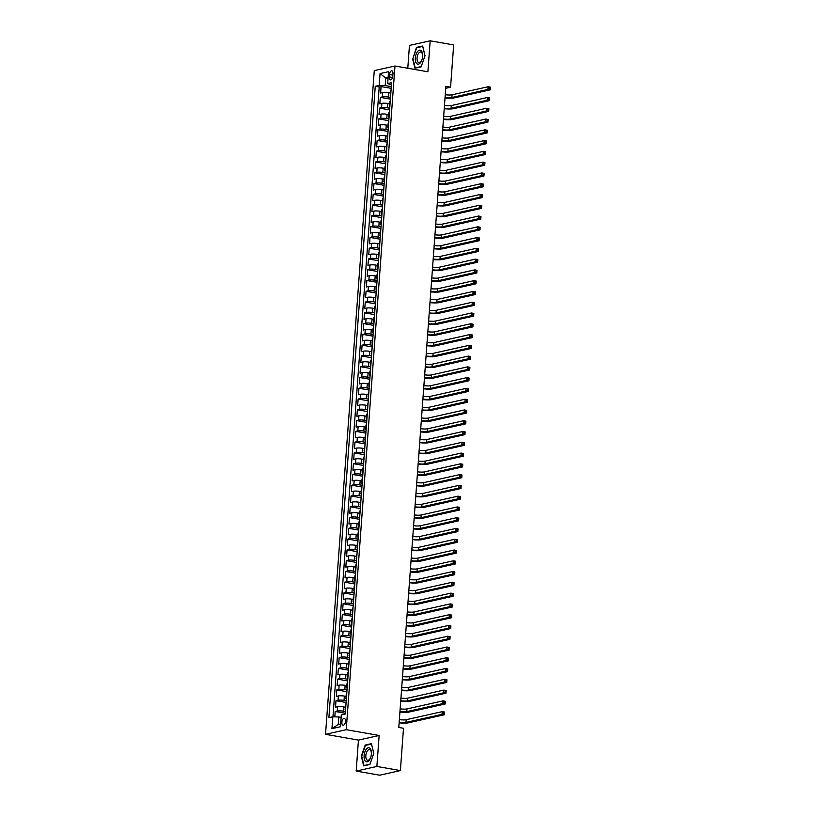 <?xml version="1.0" encoding="UTF-8"?>
<svg xmlns="http://www.w3.org/2000/svg" width="816" height="816" viewBox="0 0 816 816"><rect width="100%" height="100%" fill="white"/><g stroke="black" fill="none" stroke-linecap="round" stroke-linejoin="round"><path stroke-width="1.22" d="M345.464 721.385A3.509 1.734 -80 0 0 344.281 718.325A3.509 1.734 -80 0 0 341.884 722.191A3.509 1.734 -80 0 0 343.067 725.251A3.509 1.734 -80 0 0 345.464 721.385M356.174 771.069L376.87 766.448L379.144 735.471L358.448 740.102L356.174 771.069L379.685 775.2L400.381 770.569L403.492 728.28L398.789 727.454L445.862 86.394L450.565 87.21L453.676 44.931L430.165 40.8L409.459 45.431L407.786 68.248M358.448 740.102L325.533 734.318L374.269 70.625L394.975 66.004L346.229 729.698L325.533 734.318M390.395 93.044L388.661 92.738A4.386 0.765 -175.8 0 0 382.653 92.585L380.613 93.044L381.092 86.578L391.18 88.342M390.517 97.43L388.345 97.053A4.386 0.765 -175.8 0 0 382.337 96.89L380.297 97.349L390.395 99.124M380.297 97.349L379.828 103.816L381.868 103.357A4.386 0.765 -175.8 0 1 387.865 103.52L389.609 103.826M388.814 114.597L387.08 114.291A4.386 0.765 -175.8 0 0 381.072 114.128L379.032 114.587L379.511 108.12L389.599 109.895M388.028 125.368L386.284 125.062A4.386 0.765 -175.8 0 0 380.287 124.909L378.247 125.358L378.716 118.901L388.814 120.666M387.233 136.15L385.489 135.844A4.386 0.765 -175.8 0 0 379.491 135.68L377.451 136.139L377.93 129.673L388.018 131.447M386.437 146.921L384.703 146.615A4.386 0.765 -175.8 0 0 378.706 146.452L376.655 146.911L377.135 140.444L387.233 142.219M385.652 157.692L383.908 157.386A4.386 0.765 -175.8 0 0 377.91 157.233L375.87 157.682L376.339 151.225L386.437 152.99M384.856 168.463L383.122 168.167A4.386 0.765 -175.8 0 0 377.114 168.004L375.074 168.463L375.554 161.996L385.642 163.761M384.071 179.245L382.327 178.939A4.386 0.765 -175.8 0 0 376.329 178.775L374.289 179.234L374.758 172.768L384.856 174.542M383.275 190.016L381.541 189.71A4.386 0.765 -175.8 0 0 375.533 189.547L373.493 190.006L373.973 183.539L384.061 185.314M382.49 200.787L380.746 200.481A4.386 0.765 -175.8 0 0 374.748 200.328L372.708 200.787L373.177 194.32L383.275 196.085M381.694 211.568L379.95 211.262A4.386 0.765 -175.8 0 0 373.952 211.099L371.912 211.558L372.392 205.091L382.48 206.866M380.899 222.34L379.165 222.034A4.386 0.765 -175.8 0 0 373.167 221.87L371.117 222.329L371.596 215.863L381.694 217.637M380.113 233.111L378.369 232.805A4.386 0.765 -175.8 0 0 372.371 232.652L370.331 233.101L370.801 226.644L380.899 228.409M379.318 243.892L377.584 243.586A4.386 0.765 -175.8 0 0 371.576 243.423L369.536 243.882L370.015 237.415L380.103 239.19M378.532 254.663L376.788 254.357A4.386 0.765 -175.8 0 0 370.79 254.194L368.75 254.653L369.22 248.186L379.318 249.961M377.737 265.435L376.003 265.129A4.386 0.765 -175.8 0 0 369.995 264.976L367.955 265.424L368.434 258.968L378.522 260.732M376.951 276.206L375.207 275.91A4.386 0.765 -175.8 0 0 369.209 275.747L367.169 276.206L367.639 269.739L377.737 271.504M376.156 286.987L374.411 286.681A4.386 0.765 -175.8 0 0 368.414 286.518L366.374 286.977L366.853 280.51L376.941 282.285M375.36 297.758L373.626 297.452A4.386 0.765 -175.8 0 0 367.628 297.289L365.578 297.748L366.058 291.281L376.156 293.056M374.575 308.53L372.83 308.224A4.386 0.765 -175.8 0 0 366.833 308.071L364.793 308.53L365.262 302.063L375.36 303.827M373.779 319.311L372.045 319.005A4.386 0.765 -175.8 0 0 366.047 318.842L363.997 319.301L364.477 312.834L374.564 314.609M372.994 330.082L371.249 329.776A4.386 0.765 -175.8 0 0 365.252 329.613L363.212 330.072L363.681 323.605L373.779 325.38M372.198 340.853L370.464 340.547A4.386 0.765 -175.8 0 0 364.456 340.394L362.416 340.843L362.896 334.387L372.983 336.151M371.413 351.635L369.668 351.329A4.386 0.765 -175.8 0 0 363.671 351.166L361.631 351.625L362.1 345.158L372.198 346.933M370.617 362.406L368.873 362.1A4.386 0.765 -175.8 0 0 362.875 361.937L360.835 362.396L361.315 355.929L371.402 357.704M369.821 373.177L368.087 372.871A4.386 0.765 -175.8 0 0 362.09 372.718L360.04 373.167L360.519 366.71L370.617 368.475M369.036 383.948L367.292 383.653A4.386 0.765 -175.8 0 0 361.294 383.489L359.254 383.948L359.723 377.482L369.821 379.246M368.24 394.73L366.506 394.424A4.386 0.765 -175.8 0 0 360.509 394.261L358.459 394.72L358.938 388.253L369.026 390.028M367.455 405.501L365.711 405.195A4.386 0.765 -175.8 0 0 359.713 405.032L357.673 405.491L358.142 399.024L368.24 400.799M366.659 416.272L364.925 415.966A4.386 0.765 -175.8 0 0 358.918 415.813L356.878 416.272L357.357 409.805L367.445 411.57M365.874 427.054L364.13 426.748A4.386 0.765 -175.8 0 0 358.132 426.584L356.092 427.043L356.561 420.577L366.659 422.351M365.078 437.825L363.334 437.519A4.386 0.765 -175.8 0 0 357.337 437.356L355.297 437.815L355.776 431.348L365.864 433.123M364.283 448.596L362.549 448.29A4.386 0.765 -175.8 0 0 356.551 448.137L354.501 448.586L354.98 442.129L365.078 443.894M363.497 459.377L361.753 459.071A4.386 0.765 -175.8 0 0 355.756 458.908L353.716 459.367L354.185 452.9L364.283 454.675M362.702 470.149L360.968 469.843A4.386 0.765 -175.8 0 0 354.97 469.679L352.92 470.138L353.399 463.672L363.487 465.446M361.916 480.92L360.172 480.614A4.386 0.765 -175.8 0 0 354.175 480.461L352.135 480.91L352.604 474.453L362.702 476.218M361.121 491.691L359.387 491.395A4.386 0.765 -175.8 0 0 353.379 491.232L351.339 491.691L351.818 485.224L361.906 486.989M360.335 502.472L358.591 502.166A4.386 0.765 -175.8 0 0 352.594 502.003L350.554 502.462L351.023 495.995L361.121 497.77M359.54 513.244L357.796 512.938A4.386 0.765 -175.8 0 0 351.798 512.774L349.758 513.233L350.237 506.767L360.325 508.541M358.744 524.015L357.01 523.709A4.386 0.765 -175.8 0 0 351.013 523.556L348.962 524.015L349.442 517.548L359.54 519.313M357.959 534.796L356.215 534.49A4.386 0.765 -175.8 0 0 350.217 534.327L348.177 534.786L348.646 528.319L358.744 530.094M357.163 545.567L355.429 545.261A4.386 0.765 -175.8 0 0 349.432 545.098L347.381 545.557L347.861 539.09L357.949 540.865M356.378 556.339L354.634 556.033A4.386 0.765 -175.8 0 0 348.636 555.88L346.596 556.328L347.065 549.872L357.163 551.636M355.582 567.12L353.848 566.814A4.386 0.765 -175.8 0 0 347.84 566.651L345.8 567.11L346.28 560.643L356.368 562.418M354.797 577.891L353.053 577.585A4.386 0.765 -175.8 0 0 347.055 577.422L345.015 577.881L345.484 571.414L355.582 573.189M354.001 588.662L352.257 588.356A4.386 0.765 -175.8 0 0 346.259 588.203L344.219 588.652L344.699 582.196L354.787 583.96M353.206 599.434L351.472 599.138A4.386 0.765 -175.8 0 0 345.474 598.975L343.424 599.434L343.903 592.967L354.001 594.742M352.42 610.215L350.676 609.909A4.386 0.765 -175.8 0 0 344.678 609.746L342.638 610.205L343.108 603.738L353.206 605.513M351.625 620.986L349.891 620.68A4.386 0.765 -175.8 0 0 343.893 620.517L341.843 620.976L342.322 614.509L352.41 616.284M350.839 631.757L349.095 631.451A4.386 0.765 -175.8 0 0 343.097 631.298L341.057 631.757L341.527 625.291L351.625 627.055M350.044 642.539L348.31 642.233A4.386 0.765 -175.8 0 0 342.302 642.07L340.262 642.529L340.741 636.062L350.829 637.837M349.258 653.31L347.514 653.004A4.386 0.765 -175.8 0 0 341.516 652.841L339.476 653.3L339.946 646.833L350.044 648.608M348.463 664.081L346.718 663.775A4.386 0.765 -175.8 0 0 340.721 663.622L338.681 664.071L339.16 657.614L349.248 659.379M347.677 674.863L345.933 674.557A4.386 0.765 -175.8 0 0 339.935 674.393L337.895 674.852L338.365 668.386L348.463 670.16M346.882 685.634L345.137 685.328A4.386 0.765 -175.8 0 0 339.14 685.165L337.1 685.624L337.569 679.157L347.667 680.932M346.086 696.405L344.352 696.099A4.386 0.765 -175.8 0 0 338.354 695.946L336.304 696.395L336.784 689.938L346.871 691.703M345.301 707.186L343.556 706.88A4.386 0.765 -175.8 0 0 337.559 706.717L335.519 707.176L335.988 700.709L346.086 702.484M389.497 74.531L389.324 76.908A3.397 1.673 -80 0 0 390.476 79.866A3.397 1.673 -80 0 0 392.792 76.133L392.975 73.756A3.397 1.673 -80 0 0 391.823 70.798A3.397 1.673 -80 0 0 389.497 74.531L392.873 75.123M388.059 78.448L385.733 78.04L385.183 85.588L379.185 85.425L375.268 86.302L328.899 717.672L332.816 716.795L331.949 728.647L340.456 726.75L341.323 714.898L345.239 714.02L391.598 82.651L387.682 83.528L391.425 85.078M379.185 85.425L380.052 73.573L388.559 71.675L387.682 83.528M345.413 711.572L343.24 711.185L343.556 706.88M346.208 700.791L344.036 700.414L344.352 696.099M347.004 690.02L344.821 689.632L345.137 685.328M347.789 679.249L345.617 678.861L345.933 674.557M348.585 668.467L346.402 668.09L346.718 663.775M349.37 657.696L347.198 657.319L347.514 653.004M350.166 646.925L347.993 646.537L348.31 642.233M350.951 636.143L348.779 635.766L349.095 631.451M351.747 625.372L349.574 624.995L349.891 620.68M352.543 614.601L350.36 614.213L350.676 609.909M353.328 603.83L351.155 603.442L351.472 599.138M354.124 593.048L351.941 592.671L352.257 588.356M354.909 582.277L352.736 581.89L353.053 577.585M355.705 571.506L353.532 571.118L353.848 566.814M356.49 560.725L354.317 560.347L354.634 556.033M357.286 549.953L355.113 549.576L355.429 545.261M358.081 539.182L355.898 538.795L356.215 534.49M358.867 528.401L356.694 528.023L357.01 523.709M359.662 517.63L357.479 517.252L357.796 512.938M360.448 506.858L358.275 506.471L358.591 502.166M361.243 496.087L359.071 495.7L359.387 491.395M362.029 485.306L359.856 484.928L360.172 480.614M362.824 474.535L360.652 474.147L360.968 469.843M363.62 463.763L361.437 463.376L361.753 459.071M364.405 452.982L362.233 452.605L362.549 448.29M365.201 442.211L363.018 441.833L363.334 437.519M365.986 431.44L363.814 431.052L364.13 426.748M366.782 420.658L364.609 420.281L364.925 415.966M367.567 409.887L365.395 409.51L365.711 405.195M368.363 399.116L366.19 398.728L366.506 394.424M369.158 388.334L366.976 387.957L367.292 383.653M369.944 377.563L367.771 377.186L368.087 372.871M370.739 366.792L368.557 366.404L368.873 362.1M371.525 356.021L369.352 355.633L369.668 351.329M372.32 345.239L370.148 344.862L370.464 340.547M373.106 334.468L370.933 334.091L371.249 329.776M373.901 323.697L371.729 323.309L372.045 319.005M374.697 312.916L372.514 312.538L372.83 308.224M375.482 302.144L373.31 301.767L373.626 297.452M376.278 291.373L374.095 290.986L374.411 286.681M377.063 280.592L374.891 280.214L375.207 275.91M377.859 269.821L375.686 269.443L376.003 265.129M378.644 259.049L376.472 258.662L376.788 254.357M379.44 248.278L377.267 247.891L377.584 243.586M380.236 237.497L378.053 237.119L378.369 232.805M381.021 226.726L378.848 226.348L379.165 222.034M381.817 215.954L379.634 215.567L379.95 211.262M382.602 205.173L380.429 204.796L380.746 200.481M383.398 194.402L381.225 194.024L381.541 189.71M384.183 183.631L382.01 183.243L382.327 178.939M384.979 172.849L382.806 172.472L383.122 168.167M385.774 162.078L383.591 161.701L383.908 157.386M386.56 151.307L384.387 150.919L384.703 146.615M387.355 140.536L385.172 140.148L385.489 135.844M388.141 129.754L385.968 129.377L386.284 125.062M388.936 118.983L386.764 118.606L387.08 114.291M389.722 108.212L387.549 107.824L387.865 103.52M381.092 86.578L379.216 86.996L332.969 716.805M343.24 711.185A4.386 0.765 4.2 0 0 337.243 711.022L335.203 711.481L334.805 716.846M335.988 700.709L338.038 700.25A4.386 0.765 4.2 0 1 344.036 700.414M336.784 689.938L338.824 689.479A4.386 0.765 4.2 0 1 344.821 689.632M337.569 679.157L339.619 678.708A4.386 0.765 4.2 0 1 345.617 678.861M338.365 668.386L340.405 667.927A4.386 0.765 4.2 0 1 346.402 668.09M339.16 657.614L341.2 657.155A4.386 0.765 4.2 0 1 347.198 657.319M339.946 646.833L341.986 646.384A4.386 0.765 4.2 0 1 347.993 646.537M340.741 636.062L342.781 635.603A4.386 0.765 4.2 0 1 348.779 635.766M341.527 625.291L343.577 624.832A4.386 0.765 4.2 0 1 349.574 624.995M342.322 614.509L344.362 614.06A4.386 0.765 4.2 0 1 350.36 614.213M343.108 603.738L345.158 603.279A4.386 0.765 4.2 0 1 351.155 603.442M343.903 592.967L345.943 592.508A4.386 0.765 4.2 0 1 351.941 592.671M344.699 582.196L346.739 581.737A4.386 0.765 4.2 0 1 352.736 581.89M345.484 571.414L347.524 570.965A4.386 0.765 4.2 0 1 353.532 571.118M346.28 560.643L348.32 560.184A4.386 0.765 4.2 0 1 354.317 560.347M347.065 549.872L349.115 549.413A4.386 0.765 4.2 0 1 355.113 549.576M347.861 539.09L349.901 538.642A4.386 0.765 4.2 0 1 355.898 538.795M348.646 528.319L350.696 527.86A4.386 0.765 4.2 0 1 356.694 528.023M349.442 517.548L351.482 517.089A4.386 0.765 4.2 0 1 357.479 517.252M350.237 506.767L352.277 506.318A4.386 0.765 4.2 0 1 358.275 506.471M351.023 495.995L353.063 495.536A4.386 0.765 4.2 0 1 359.071 495.7M351.818 485.224L353.858 484.765A4.386 0.765 4.2 0 1 359.856 484.928M352.604 474.453L354.644 473.994A4.386 0.765 4.2 0 1 360.652 474.147M353.399 463.672L355.439 463.213A4.386 0.765 4.2 0 1 361.437 463.376M354.185 452.9L356.235 452.441A4.386 0.765 4.2 0 1 362.233 452.605M354.98 442.129L357.02 441.67A4.386 0.765 4.2 0 1 363.018 441.833M355.776 431.348L357.816 430.899A4.386 0.765 4.2 0 1 363.814 431.052M356.561 420.577L358.601 420.118A4.386 0.765 4.2 0 1 364.609 420.281M357.357 409.805L359.397 409.346A4.386 0.765 4.2 0 1 365.395 409.51M358.142 399.024L360.182 398.575A4.386 0.765 4.2 0 1 366.19 398.728M358.938 388.253L360.978 387.794A4.386 0.765 4.2 0 1 366.976 387.957M359.723 377.482L361.774 377.023A4.386 0.765 4.2 0 1 367.771 377.186M360.519 366.71L362.559 366.251A4.386 0.765 4.2 0 1 368.557 366.404M361.315 355.929L363.355 355.47A4.386 0.765 4.2 0 1 369.352 355.633M362.1 345.158L364.14 344.699A4.386 0.765 4.2 0 1 370.148 344.862M362.896 334.387L364.936 333.928A4.386 0.765 4.2 0 1 370.933 334.091M363.681 323.605L365.721 323.156A4.386 0.765 4.2 0 1 371.729 323.309M364.477 312.834L366.517 312.375A4.386 0.765 4.2 0 1 372.514 312.538M365.262 302.063L367.312 301.604A4.386 0.765 4.2 0 1 373.31 301.767M366.058 291.281L368.098 290.833A4.386 0.765 4.2 0 1 374.095 290.986M366.853 280.51L368.893 280.051A4.386 0.765 4.2 0 1 374.891 280.214M367.639 269.739L369.679 269.28A4.386 0.765 4.2 0 1 375.686 269.443M368.434 258.968L370.474 258.509A4.386 0.765 4.2 0 1 376.472 258.662M369.22 248.186L371.26 247.727A4.386 0.765 4.2 0 1 377.267 247.891M370.015 237.415L372.055 236.956A4.386 0.765 4.2 0 1 378.053 237.119M370.801 226.644L372.851 226.185A4.386 0.765 4.2 0 1 378.848 226.348M371.596 215.863L373.636 215.414A4.386 0.765 4.2 0 1 379.634 215.567M372.392 205.091L374.432 204.632A4.386 0.765 4.2 0 1 380.429 204.796M373.177 194.32L375.217 193.861A4.386 0.765 4.2 0 1 381.225 194.024M373.973 183.539L376.013 183.09A4.386 0.765 4.2 0 1 382.01 183.243M374.758 172.768L376.798 172.309A4.386 0.765 4.2 0 1 382.806 172.472M375.554 161.996L377.594 161.537A4.386 0.765 4.2 0 1 383.591 161.701M376.339 151.225L378.389 150.766A4.386 0.765 4.2 0 1 384.387 150.919M377.135 140.444L379.175 139.985A4.386 0.765 4.2 0 1 385.172 140.148M377.93 129.673L379.97 129.214A4.386 0.765 4.2 0 1 385.968 129.377M378.716 118.901L380.756 118.442A4.386 0.765 4.2 0 1 386.764 118.606M379.511 108.12L381.551 107.671A4.386 0.765 4.2 0 1 387.549 107.824M390.691 95.033A4.386 0.765 -175.8 0 0 390.232 95.329A4.386 0.765 -175.8 0 0 390.64 95.696M391.007 90.719A4.386 0.765 -175.8 0 0 390.548 91.025L390.232 95.329M391.313 86.659L385.183 85.588M376.87 766.448L400.381 770.569M379.144 735.471L346.229 729.698M394.975 66.004L427.89 71.777L430.165 40.8M445.73 88.301L450.565 87.21M388.13 77.51L385.733 78.04L380.052 73.573M341.139 717.366L338.813 716.958L338.263 724.496L340.66 723.965M379.216 86.996L375.268 86.302M335.203 711.481L345.29 713.255M390.221 101.49A4.386 0.765 -175.8 0 0 389.752 101.796L389.436 106.1A4.386 0.765 4.2 0 1 389.905 105.805M389.426 112.271A4.386 0.765 -175.8 0 0 388.967 112.567L388.651 116.882A4.386 0.765 4.2 0 1 389.11 116.576M388.64 123.043A4.386 0.765 -175.8 0 0 388.171 123.349L387.855 127.653A4.386 0.765 4.2 0 1 388.324 127.357M387.845 133.814A4.386 0.765 -175.8 0 0 387.386 134.12L387.07 138.424A4.386 0.765 4.2 0 1 387.529 138.128M387.049 144.595A4.386 0.765 -175.8 0 0 386.59 144.891L386.274 149.206A4.386 0.765 4.2 0 1 386.733 148.9M386.264 155.366A4.386 0.765 -175.8 0 0 385.795 155.662L385.478 159.977A4.386 0.765 4.2 0 1 385.948 159.671M385.468 166.138A4.386 0.765 -175.8 0 0 385.009 166.444L384.693 170.748A4.386 0.765 4.2 0 1 385.152 170.452M384.683 176.919A4.386 0.765 -175.8 0 0 384.214 177.215L383.897 181.529A4.386 0.765 4.2 0 1 384.367 181.223M383.887 187.69A4.386 0.765 -175.8 0 0 383.428 187.986L383.112 192.301A4.386 0.765 4.2 0 1 383.571 191.995M383.102 198.461A4.386 0.765 -175.8 0 0 382.633 198.767L382.316 203.072A4.386 0.765 4.2 0 1 382.786 202.776M382.306 209.233A4.386 0.765 -175.8 0 0 381.847 209.539L381.531 213.843A4.386 0.765 4.2 0 1 381.99 213.547M381.511 220.014A4.386 0.765 -175.8 0 0 381.052 220.31L380.735 224.624A4.386 0.765 4.2 0 1 381.194 224.318M380.725 230.785A4.386 0.765 -175.8 0 0 380.256 231.091L379.94 235.396A4.386 0.765 4.2 0 1 380.409 235.1M379.93 241.556A4.386 0.765 -175.8 0 0 379.471 241.862L379.154 246.167A4.386 0.765 4.2 0 1 379.613 245.871M379.144 252.338A4.386 0.765 -175.8 0 0 378.675 252.634L378.359 256.948A4.386 0.765 4.2 0 1 378.828 256.642M378.349 263.109A4.386 0.765 -175.8 0 0 377.89 263.405L377.573 267.719A4.386 0.765 4.2 0 1 378.032 267.413M377.563 273.88A4.386 0.765 -175.8 0 0 377.094 274.186L376.778 278.491A4.386 0.765 4.2 0 1 377.247 278.195M376.768 284.662A4.386 0.765 -175.8 0 0 376.309 284.957L375.992 289.272A4.386 0.765 4.2 0 1 376.451 288.966M375.972 295.433A4.386 0.765 -175.8 0 0 375.513 295.729L375.197 300.043A4.386 0.765 4.2 0 1 375.656 299.737M375.187 306.204A4.386 0.765 -175.8 0 0 374.717 306.51L374.401 310.814A4.386 0.765 4.2 0 1 374.87 310.519M374.391 316.975A4.386 0.765 -175.8 0 0 373.932 317.281L373.616 321.586A4.386 0.765 4.2 0 1 374.075 321.29M373.606 327.757A4.386 0.765 -175.8 0 0 373.136 328.052L372.82 332.367A4.386 0.765 4.2 0 1 373.289 332.061M372.81 338.528A4.386 0.765 -175.8 0 0 372.351 338.834L372.035 343.138A4.386 0.765 4.2 0 1 372.494 342.842M372.025 349.299A4.386 0.765 -175.8 0 0 371.555 349.605L371.239 353.909A4.386 0.765 4.2 0 1 371.708 353.614M371.229 360.08A4.386 0.765 -175.8 0 0 370.77 360.376L370.454 364.691A4.386 0.765 4.2 0 1 370.913 364.385M370.433 370.852A4.386 0.765 -175.8 0 0 369.974 371.147L369.658 375.462A4.386 0.765 4.2 0 1 370.117 375.156M369.648 381.623A4.386 0.765 -175.8 0 0 369.179 381.929L368.863 386.233A4.386 0.765 4.2 0 1 369.332 385.937M368.852 392.404A4.386 0.765 -175.8 0 0 368.393 392.7L368.077 397.015A4.386 0.765 4.2 0 1 368.536 396.709M368.067 403.175A4.386 0.765 -175.8 0 0 367.598 403.471L367.282 407.786A4.386 0.765 4.2 0 1 367.751 407.48M367.271 413.947A4.386 0.765 -175.8 0 0 366.812 414.253L366.496 418.557A4.386 0.765 4.2 0 1 366.955 418.261M366.486 424.718A4.386 0.765 -175.8 0 0 366.017 425.024L365.701 429.328A4.386 0.765 4.2 0 1 366.17 429.032M365.69 435.499A4.386 0.765 -175.8 0 0 365.231 435.795L364.915 440.11A4.386 0.765 4.2 0 1 365.374 439.804M364.895 446.27A4.386 0.765 -175.8 0 0 364.436 446.576L364.12 450.881A4.386 0.765 4.2 0 1 364.579 450.585M364.109 457.042A4.386 0.765 -175.8 0 0 363.64 457.348L363.324 461.652A4.386 0.765 4.2 0 1 363.793 461.356M363.314 467.823A4.386 0.765 -175.8 0 0 362.855 468.119L362.539 472.433A4.386 0.765 4.2 0 1 362.998 472.127M362.528 478.594A4.386 0.765 -175.8 0 0 362.059 478.89L361.743 483.205A4.386 0.765 4.2 0 1 362.212 482.899M361.733 489.365A4.386 0.765 -175.8 0 0 361.274 489.671L360.958 493.976A4.386 0.765 4.2 0 1 361.417 493.68M360.947 500.147A4.386 0.765 -175.8 0 0 360.478 500.443L360.162 504.757A4.386 0.765 4.2 0 1 360.631 504.451M360.152 510.918A4.386 0.765 -175.8 0 0 359.693 511.214L359.377 515.528A4.386 0.765 4.2 0 1 359.836 515.222M359.356 521.689A4.386 0.765 -175.8 0 0 358.897 521.995L358.581 526.3A4.386 0.765 4.2 0 1 359.04 526.004M358.571 532.46A4.386 0.765 -175.8 0 0 358.112 532.766L357.785 537.071A4.386 0.765 4.2 0 1 358.255 536.775M357.775 543.242A4.386 0.765 -175.8 0 0 357.316 543.538L357 547.852A4.386 0.765 4.2 0 1 357.459 547.546M356.99 554.013A4.386 0.765 -175.8 0 0 356.521 554.319L356.204 558.623A4.386 0.765 4.2 0 1 356.674 558.328M356.194 564.784A4.386 0.765 -175.8 0 0 355.735 565.09L355.419 569.395A4.386 0.765 4.2 0 1 355.878 569.099M355.409 575.566A4.386 0.765 -175.8 0 0 354.94 575.861L354.623 580.176A4.386 0.765 4.2 0 1 355.093 579.87M354.613 586.337A4.386 0.765 -175.8 0 0 354.154 586.633L353.838 590.947A4.386 0.765 4.2 0 1 354.297 590.641M353.818 597.108A4.386 0.765 -175.8 0 0 353.359 597.414L353.042 601.718A4.386 0.765 4.2 0 1 353.501 601.423M353.032 607.889A4.386 0.765 -175.8 0 0 352.573 608.185L352.247 612.5A4.386 0.765 4.2 0 1 352.716 612.194M352.237 618.661A4.386 0.765 -175.8 0 0 351.778 618.956L351.461 623.271A4.386 0.765 4.2 0 1 351.92 622.965M351.451 629.432A4.386 0.765 -175.8 0 0 350.982 629.738L350.666 634.042A4.386 0.765 4.2 0 1 351.135 633.746M350.656 640.203A4.386 0.765 -175.8 0 0 350.197 640.509L349.88 644.813A4.386 0.765 4.2 0 1 350.339 644.518M349.87 650.984A4.386 0.765 -175.8 0 0 349.401 651.28L349.085 655.595A4.386 0.765 4.2 0 1 349.554 655.289M349.075 661.756A4.386 0.765 -175.8 0 0 348.616 662.062L348.299 666.366A4.386 0.765 4.2 0 1 348.758 666.07M348.289 672.527A4.386 0.765 -175.8 0 0 347.82 672.833L347.504 677.137A4.386 0.765 4.2 0 1 347.963 676.841M347.494 683.308A4.386 0.765 -175.8 0 0 347.035 683.604L346.718 687.919A4.386 0.765 4.2 0 1 347.177 687.613M346.698 694.079A4.386 0.765 -175.8 0 0 346.239 694.375L345.923 698.69A4.386 0.765 4.2 0 1 346.382 698.384M345.913 704.851A4.386 0.765 -175.8 0 0 345.443 705.157L345.127 709.461A4.386 0.765 4.2 0 1 345.596 709.165M332.816 716.795L338.813 716.958M331.949 728.647L338.263 724.496M412.549 58.517L414.905 68.218L421.138 66.82L425.014 55.723L422.668 46.022L416.435 47.42L412.947 58.589M369.903 764.449L373.789 753.362L371.433 743.662L365.201 745.049L361.315 756.146L363.671 765.847L369.903 764.449M417.415 47.593L416.435 47.42M366.18 745.222L365.201 745.049M445.25 94.707A5.488 0.959 -175.8 0 0 452.064 94.799L488.121 86.741L490.467 87.149L489.488 87.506L489.406 88.587L490.355 88.75L490.426 87.669M445.057 97.4A5.488 0.959 -175.8 0 0 451.86 97.492L487.917 89.434L488.121 86.741L489.488 87.506M489.406 88.587L487.917 89.434L490.273 89.842L454.216 97.91A8.231 1.438 4.2 0 1 445.016 97.91M490.273 89.842L490.355 88.75M422.606 56.345A7.13 3.509 -80 0 0 419.485 50.153A7.13 3.509 -80 0 0 415.334 57.967A7.13 3.509 -80 0 0 417.741 64.178A7.13 3.509 -80 0 0 422.117 59.14A7.13 3.509 -80 0 0 422.606 56.355A7.13 3.509 -80 0 0 422.606 56.345M422.596 56.539A5.396 2.662 -80 0 0 420.76 51.989A5.396 2.662 -80 0 0 417.078 57.916A5.396 2.662 -80 0 0 418.894 62.618A5.396 2.662 -80 0 0 422.168 58.956M415.823 68.014L415.211 67.901L412.937 58.507L416.69 47.756L422.729 46.4L425.003 55.763M421.229 66.555L415.211 67.901M370.005 748.313A7.13 3.509 -80 0 0 364.844 751.985A7.13 3.509 -80 0 0 365.476 761.257A7.13 3.509 -80 0 0 370.892 756.769A7.13 3.509 -80 0 0 371.372 753.994A7.13 3.509 -80 0 0 370.005 748.313M371.362 754.178A5.396 2.662 -80 0 0 370.311 750.037A5.396 2.662 -80 0 0 369.536 749.618A5.396 2.662 -80 0 0 366.16 753.627A5.396 2.662 -80 0 0 366.884 759.839A5.396 2.662 -80 0 0 367.669 760.257A5.396 2.662 -80 0 0 370.933 756.595M369.995 764.194L363.977 765.541L361.702 756.136L365.456 745.385L371.504 744.039L373.769 753.403M364.589 765.643L363.977 765.541M444.465 105.488A5.488 0.959 -175.8 0 0 451.268 105.57L487.325 97.512L489.671 97.93L488.702 98.287L488.621 99.358L489.559 99.521L489.641 98.45M444.261 108.181A5.488 0.959 -175.8 0 0 451.075 108.263L487.132 100.205L487.325 97.512L488.702 98.287M488.621 99.358L487.132 100.205L489.478 100.623L453.421 108.681A8.231 1.438 4.2 0 1 444.23 108.681M489.478 100.623L489.559 99.521M443.669 116.26A5.488 0.959 -175.8 0 0 450.473 116.351L486.53 108.283L488.886 108.701L487.907 109.058L487.825 110.14L488.764 110.303L488.845 109.222M443.476 118.952A5.488 0.959 -175.8 0 0 450.279 119.044L486.336 110.986L486.53 108.283L487.907 109.058M487.825 110.14L486.336 110.986L488.692 111.394L452.635 119.452A8.231 1.438 4.2 0 1 443.435 119.452M488.692 111.394L488.764 110.303M442.884 127.031A5.488 0.959 -175.8 0 0 449.687 127.123L485.744 119.065L488.09 119.473L487.111 119.83L487.04 120.911L487.978 121.074L488.06 119.993M442.68 129.724A5.488 0.959 -175.8 0 0 449.483 129.815L485.54 121.757L485.744 119.065L487.111 119.83M487.04 120.911L485.54 121.757L487.897 122.165L451.84 130.234A8.231 1.438 4.2 0 1 442.649 130.223M487.897 122.165L487.978 121.074M442.088 137.812A5.488 0.959 -175.8 0 0 448.892 137.894L484.949 129.836L487.305 130.254L486.326 130.601L486.244 131.682L487.183 131.845L487.264 130.774M441.895 140.505A5.488 0.959 -175.8 0 0 448.698 140.587L484.755 132.529L484.949 129.836L486.326 130.601M486.244 131.682L484.755 132.529L487.101 132.947L451.044 141.005A8.231 1.438 4.2 0 1 441.854 141.005M487.101 132.947L487.183 131.845M441.303 148.583A5.488 0.959 -175.8 0 0 448.106 148.675L484.163 140.607L486.509 141.025L485.53 141.382L485.459 142.453L486.397 142.627L486.479 141.545M441.099 151.276A5.488 0.959 -175.8 0 0 447.902 151.368L483.959 143.3L484.163 140.607L485.53 141.382M485.459 142.453L483.959 143.3L486.316 143.718L450.259 151.776A8.231 1.438 4.2 0 1 441.068 151.776M486.316 143.718L486.397 142.627M440.507 159.355A5.488 0.959 -175.8 0 0 447.311 159.446L483.368 151.388L485.724 151.796L484.745 152.153L484.663 153.235L485.602 153.398L485.683 152.317M440.314 162.047A5.488 0.959 -175.8 0 0 447.117 162.139L483.174 154.081L483.368 151.388L484.745 152.153M484.663 153.235L483.174 154.081L485.52 154.489L449.463 162.547A8.231 1.438 4.2 0 1 440.273 162.547M485.52 154.489L485.602 153.398M439.712 170.126A5.488 0.959 -175.8 0 0 446.525 170.218L482.582 162.16L484.928 162.568L483.949 162.925L483.868 164.006L484.816 164.169L484.888 163.098M439.518 172.829A5.488 0.959 -175.8 0 0 446.321 172.91L482.378 164.852L482.582 162.16L483.949 162.925M483.868 164.006L482.378 164.852L484.735 165.26L448.678 173.329A8.231 1.438 4.2 0 1 439.477 173.329M484.735 165.26L484.816 164.169M438.926 180.907A5.488 0.959 -175.8 0 0 445.73 180.989L481.787 172.931L484.133 173.349L483.164 173.706L483.082 174.777L484.021 174.94L484.102 173.869M438.722 183.6A5.488 0.959 -175.8 0 0 445.536 183.692L481.593 175.624L481.787 172.931L483.164 173.706M483.082 174.777L481.593 175.624L483.939 176.042L447.882 184.1A8.231 1.438 4.2 0 1 438.692 184.1M483.939 176.042L484.021 174.94M438.131 191.678A5.488 0.959 -175.8 0 0 444.934 191.77L480.991 183.712L483.347 184.12L482.368 184.477L482.287 185.558L483.225 185.722L483.307 184.64M437.937 194.371A5.488 0.959 -175.8 0 0 444.74 194.463L480.797 186.405L480.991 183.712L482.368 184.477M482.287 185.558L480.797 186.405L483.154 186.813L447.097 194.871A8.231 1.438 4.2 0 1 437.896 194.871M483.154 186.813L483.225 185.722M437.345 202.45A5.488 0.959 -175.8 0 0 444.149 202.541L480.206 194.483L482.552 194.891L481.573 195.248L481.501 196.33L482.44 196.493L482.521 195.412M437.141 205.142A5.488 0.959 -175.8 0 0 443.945 205.234L480.002 197.176L480.206 194.483L481.573 195.248M481.501 196.33L480.002 197.176L482.358 197.584L446.301 205.652A8.231 1.438 4.2 0 1 437.111 205.652M482.358 197.584L482.44 196.493M436.55 213.231A5.488 0.959 -175.8 0 0 443.353 213.313L479.41 205.255L481.766 205.673L480.787 206.03L480.706 207.101L481.644 207.264L481.726 206.193M436.356 215.924A5.488 0.959 -175.8 0 0 443.159 216.005L479.216 207.947L479.41 205.255L480.787 206.03M480.706 207.101L479.216 207.947L481.562 208.366L445.505 216.424A8.231 1.438 4.2 0 1 436.315 216.424M481.562 208.366L481.644 207.264M435.764 224.002A5.488 0.959 -175.8 0 0 442.568 224.094L478.625 216.026L480.971 216.444L479.992 216.801L479.92 217.882L480.859 218.045L480.94 216.964M435.56 226.695A5.488 0.959 -175.8 0 0 442.364 226.787L478.421 218.729L478.625 216.026L479.992 216.801M479.92 217.882L478.421 218.729L480.777 219.137L444.72 227.195A8.231 1.438 4.2 0 1 435.53 227.195M480.777 219.137L480.859 218.045M434.969 234.773A5.488 0.959 -175.8 0 0 441.772 234.865L477.829 226.807L480.185 227.215L479.206 227.572L479.125 228.653L480.063 228.817L480.145 227.735M434.775 237.466A5.488 0.959 -175.8 0 0 441.578 237.558L477.635 229.5L477.829 226.807L479.206 227.572M479.125 228.653L477.635 229.5L479.981 229.908L443.924 237.976A8.231 1.438 4.2 0 1 434.734 237.966M479.981 229.908L480.063 228.817M434.173 245.555A5.488 0.959 -175.8 0 0 440.987 245.636L477.044 237.578L479.39 237.997L478.411 238.343L478.329 239.425L479.278 239.588L479.349 238.517M433.979 248.248A5.488 0.959 -175.8 0 0 440.783 248.329L476.84 240.271L477.044 237.578L478.411 238.343M478.329 239.425L476.84 240.271L479.196 240.689L443.139 248.747A8.231 1.438 4.2 0 1 433.939 248.747M479.196 240.689L479.278 239.588M433.388 256.326A5.488 0.959 -175.8 0 0 440.191 256.418L476.248 248.35L478.594 248.768L477.625 249.125L477.544 250.196L478.482 250.369L478.564 249.288M433.194 259.019A5.488 0.959 -175.8 0 0 439.997 259.111L476.054 251.042L476.248 248.35L477.625 249.125M477.544 250.196L476.054 251.042L478.4 251.461L442.343 259.519A8.231 1.438 4.2 0 1 433.153 259.519M478.4 251.461L478.482 250.369M432.592 267.097A5.488 0.959 -175.8 0 0 439.396 267.189L475.453 259.131L477.809 259.539L476.83 259.896L476.748 260.977L477.686 261.14L477.768 260.059M432.398 269.79A5.488 0.959 -175.8 0 0 439.202 269.882L475.259 261.824L475.453 259.131L476.83 259.896M476.748 260.977L475.259 261.824L477.615 262.232L441.558 270.29A8.231 1.438 4.2 0 1 432.358 270.29M477.615 262.232L477.686 261.14M431.807 277.868A5.488 0.959 -175.8 0 0 438.61 277.96L474.667 269.902L477.013 270.31L476.034 270.667L475.963 271.748L476.901 271.912L476.983 270.841M431.603 280.571A5.488 0.959 -175.8 0 0 438.406 280.653L474.463 272.595L474.667 269.902L476.034 270.667M475.963 271.748L474.463 272.595L476.819 273.003L440.762 281.071A8.231 1.438 4.2 0 1 431.572 281.071M476.819 273.003L476.901 271.912M431.011 288.65A5.488 0.959 -175.8 0 0 437.815 288.731L473.872 280.673L476.228 281.092L475.249 281.449L475.167 282.52L476.105 282.693L476.187 281.612M430.817 291.343A5.488 0.959 -175.8 0 0 437.621 291.434L473.678 283.366L473.872 280.673L475.249 281.449M475.167 282.52L473.678 283.366L476.024 283.784L439.967 291.842A8.231 1.438 4.2 0 1 430.777 291.842M476.024 283.784L476.105 282.693M430.226 299.421A5.488 0.959 -175.8 0 0 437.029 299.513L473.086 291.455L475.432 291.863L474.453 292.22L474.382 293.301L475.32 293.464L475.402 292.383M430.022 302.114A5.488 0.959 -175.8 0 0 436.825 302.206L472.882 294.148L473.086 291.455L474.453 292.22M474.382 293.301L472.882 294.148L475.238 294.556L439.181 302.614A8.231 1.438 4.2 0 1 429.991 302.614M475.238 294.556L475.32 293.464M429.43 310.192A5.488 0.959 -175.8 0 0 436.234 310.284L472.291 302.226L474.647 302.634L473.668 302.991L473.586 304.072L474.524 304.235L474.606 303.154M429.236 312.885A5.488 0.959 -175.8 0 0 436.04 312.977L472.097 304.919L472.291 302.226L473.668 302.991M473.586 304.072L472.097 304.919L474.443 305.327L438.386 313.395A8.231 1.438 4.2 0 1 429.196 313.395M474.443 305.327L474.524 304.235M428.635 320.974A5.488 0.959 -175.8 0 0 435.448 321.055L471.505 312.997L473.851 313.415L472.872 313.772L472.79 314.843L473.739 315.007L473.81 313.936M428.441 323.666A5.488 0.959 -175.8 0 0 435.244 323.748L471.301 315.69L471.505 312.997L472.872 313.772M472.79 314.843L471.301 315.69L473.657 316.108L437.6 324.166A8.231 1.438 4.2 0 1 428.4 324.166M473.657 316.108L473.739 315.007M427.849 331.745A5.488 0.959 -175.8 0 0 434.653 331.837L470.71 323.768L473.056 324.187L472.087 324.544L472.005 325.625L472.943 325.788L473.025 324.707M427.655 334.438A5.488 0.959 -175.8 0 0 434.459 334.529L470.516 326.471L470.71 323.768L472.087 324.544M472.005 325.625L470.516 326.471L472.862 326.879L436.805 334.937A8.231 1.438 4.2 0 1 427.615 334.937M472.862 326.879L472.943 325.788M427.054 342.516A5.488 0.959 -175.8 0 0 433.857 342.608L469.914 334.55L472.27 334.958L471.291 335.315L471.209 336.396L472.158 336.559L472.229 335.478M426.86 345.209A5.488 0.959 -175.8 0 0 433.663 345.301L469.72 337.243L469.914 334.55L471.291 335.315M471.209 336.396L469.72 337.243L472.076 337.651L436.019 345.719A8.231 1.438 4.2 0 1 426.819 345.709M472.076 337.651L472.158 336.559M426.268 353.297A5.488 0.959 -175.8 0 0 433.072 353.379L469.129 345.321L471.475 345.739L470.495 346.086L470.424 347.167L471.362 347.33L471.444 346.259M426.064 355.99A5.488 0.959 -175.8 0 0 432.878 356.072L468.925 348.014L469.129 345.321L470.495 346.086M470.424 347.167L468.925 348.014L471.281 348.432L435.224 356.49A8.231 1.438 4.2 0 1 426.034 356.49M471.281 348.432L471.362 347.33M425.473 364.069A5.488 0.959 -175.8 0 0 432.276 364.16L468.333 356.092L470.689 356.51L469.71 356.867L469.628 357.938L470.567 358.112L470.648 357.031M425.279 366.761A5.488 0.959 -175.8 0 0 432.082 366.853L468.139 358.785L468.333 356.092L469.71 356.867M469.628 357.938L468.139 358.785L470.485 359.203L434.428 367.261A8.231 1.438 4.2 0 1 425.238 367.261M470.485 359.203L470.567 358.112M424.687 374.84A5.488 0.959 -175.8 0 0 431.491 374.932L467.548 366.874L469.894 367.282L468.914 367.639L468.843 368.72L469.781 368.883L469.863 367.802M424.483 377.533A5.488 0.959 -175.8 0 0 431.287 377.624L467.344 369.566L467.548 366.874L468.914 367.639M468.843 368.72L467.344 369.566L469.7 369.974L433.643 378.032A8.231 1.438 4.2 0 1 424.453 378.032M469.7 369.974L469.781 368.883M423.892 385.611A5.488 0.959 -175.8 0 0 430.695 385.703L466.752 377.645L469.108 378.053L468.129 378.41L468.047 379.491L468.986 379.654L469.067 378.583M423.698 388.314A5.488 0.959 -175.8 0 0 430.501 388.396L466.558 380.338L466.752 377.645L468.129 378.41M468.047 379.491L466.558 380.338L468.904 380.756L432.847 388.814A8.231 1.438 4.2 0 1 423.657 388.814M468.904 380.756L468.986 379.654M423.096 396.392A5.488 0.959 -175.8 0 0 429.91 396.474L465.967 388.416L468.313 388.834L467.333 389.191L467.252 390.262L468.2 390.436L468.272 389.354M422.902 399.085A5.488 0.959 -175.8 0 0 429.706 399.177L465.763 391.109L465.967 388.416L467.333 389.191M467.252 390.262L465.763 391.109L468.119 391.527L432.062 399.585A8.231 1.438 4.2 0 1 422.861 399.585M468.119 391.527L468.2 390.436M422.311 407.164A5.488 0.959 -175.8 0 0 429.114 407.255L465.171 399.197L467.527 399.605L466.548 399.962L466.466 401.044L467.405 401.207L467.486 400.126M422.117 409.856A5.488 0.959 -175.8 0 0 428.92 409.948L464.977 401.89L465.171 399.197L466.548 399.962M466.466 401.044L464.977 401.89L467.323 402.298L431.266 410.356A8.231 1.438 4.2 0 1 422.076 410.356M467.323 402.298L467.405 401.207M421.515 417.935A5.488 0.959 -175.8 0 0 428.318 418.027L464.375 409.969L466.732 410.377L465.752 410.734L465.671 411.815L466.619 411.978L466.691 410.897M421.321 420.628A5.488 0.959 -175.8 0 0 428.125 420.719L464.182 412.661L464.375 409.969L465.752 410.734M465.671 411.815L464.182 412.661L466.538 413.069L430.481 421.138A8.231 1.438 4.2 0 1 421.28 421.138M466.538 413.069L466.619 411.978M420.73 428.716A5.488 0.959 -175.8 0 0 427.533 428.798L463.59 420.74L465.936 421.158L464.957 421.515L464.885 422.586L465.824 422.749L465.905 421.678M420.526 431.409A5.488 0.959 -175.8 0 0 427.339 431.491L463.386 423.433L463.59 420.74L464.957 421.515M464.885 422.586L463.386 423.433L465.742 423.851L429.685 431.909A8.231 1.438 4.2 0 1 420.495 431.909M465.742 423.851L465.824 422.749M419.934 439.487A5.488 0.959 -175.8 0 0 426.737 439.579L462.794 431.511L465.151 431.929L464.171 432.286L464.09 433.367L465.028 433.531L465.11 432.449M419.74 442.18A5.488 0.959 -175.8 0 0 426.544 442.272L462.601 434.214L462.794 431.511L464.171 432.286M464.09 433.367L462.601 434.214L464.947 434.622L428.89 442.68A8.231 1.438 4.2 0 1 419.699 442.68M464.947 434.622L465.028 433.531M419.149 450.259A5.488 0.959 -175.8 0 0 425.952 450.35L462.009 442.292L464.355 442.7L463.376 443.057L463.304 444.139L464.243 444.302L464.324 443.221M418.945 452.951A5.488 0.959 -175.8 0 0 425.748 453.043L461.805 444.985L462.009 442.292L463.376 443.057M463.304 444.139L461.805 444.985L464.161 445.393L428.104 453.461A8.231 1.438 4.2 0 1 418.914 453.451M464.161 445.393L464.243 444.302M418.353 461.04A5.488 0.959 -175.8 0 0 425.156 461.122L461.213 453.064L463.57 453.482L462.59 453.839L462.509 454.91L463.447 455.073L463.529 454.002M418.159 463.733A5.488 0.959 -175.8 0 0 424.963 463.814L461.02 455.756L461.213 453.064L462.59 453.839M462.509 454.91L461.02 455.756L463.366 456.175L427.309 464.233A8.231 1.438 4.2 0 1 418.118 464.233M463.366 456.175L463.447 455.073M417.568 471.811A5.488 0.959 -175.8 0 0 424.371 471.903L460.428 463.835L462.774 464.253L461.795 464.61L461.713 465.681L462.662 465.854L462.733 464.773M417.364 474.504A5.488 0.959 -175.8 0 0 424.167 474.596L460.224 466.528L460.428 463.835L461.795 464.61M461.713 465.681L460.224 466.528L462.58 466.946L426.523 475.004A8.231 1.438 4.2 0 1 417.333 475.004M462.58 466.946L462.662 465.854M416.772 482.582A5.488 0.959 -175.8 0 0 423.575 482.674L459.632 474.616L461.989 475.024L461.009 475.381L460.928 476.462L461.866 476.626L461.948 475.544M416.578 485.275A5.488 0.959 -175.8 0 0 423.382 485.367L459.439 477.309L459.632 474.616L461.009 475.381M460.928 476.462L459.439 477.309L461.785 477.717L425.728 485.775A8.231 1.438 4.2 0 1 416.537 485.775M461.785 477.717L461.866 476.626M415.976 493.354A5.488 0.959 -175.8 0 0 422.78 493.445L458.837 485.387L461.193 485.795L460.214 486.152L460.132 487.234L461.081 487.397L461.152 486.326M415.783 496.057A5.488 0.959 -175.8 0 0 422.586 496.138L458.643 488.08L458.837 485.387L460.214 486.152M460.132 487.234L458.643 488.08L460.999 488.498L424.942 496.556A8.231 1.438 4.2 0 1 415.742 496.556M460.999 488.498L461.081 487.397M415.191 504.135A5.488 0.959 -175.8 0 0 421.994 504.227L458.051 496.159L460.397 496.577L459.428 496.934L459.347 498.005L460.285 498.178L460.367 497.097M414.987 506.828A5.488 0.959 -175.8 0 0 421.801 506.92L457.847 498.851L458.051 496.159L459.428 496.934M459.347 498.005L457.847 498.851L460.204 499.27L424.147 507.328A8.231 1.438 4.2 0 1 414.956 507.328M460.204 499.27L460.285 498.178M414.395 514.906A5.488 0.959 -175.8 0 0 421.199 514.998L457.256 506.94L459.612 507.348L458.633 507.705L458.551 508.786L459.49 508.949L459.571 507.868M414.202 517.599A5.488 0.959 -175.8 0 0 421.005 517.691L457.062 509.633L457.256 506.94L458.633 507.705M458.551 508.786L457.062 509.633L459.408 510.041L423.351 518.099A8.231 1.438 4.2 0 1 414.161 518.099M459.408 510.041L459.49 508.949M413.61 525.677A5.488 0.959 -175.8 0 0 420.413 525.769L456.47 517.711L458.816 518.119L457.837 518.476L457.766 519.557L458.704 519.721L458.786 518.639M413.406 528.37A5.488 0.959 -175.8 0 0 420.209 528.462L456.266 520.404L456.47 517.711L457.837 518.476M457.766 519.557L456.266 520.404L458.623 520.812L422.566 528.88A8.231 1.438 4.2 0 1 413.375 528.88M458.623 520.812L458.704 519.721M412.814 536.459A5.488 0.959 -175.8 0 0 419.618 536.54L455.675 528.482L458.031 528.901L457.052 529.258L456.97 530.329L457.909 530.492L457.99 529.421M412.621 539.152A5.488 0.959 -175.8 0 0 419.424 539.233L455.481 531.175L455.675 528.482L457.052 529.258M456.97 530.329L455.481 531.175L457.827 531.593L421.77 539.651A8.231 1.438 4.2 0 1 412.58 539.651M457.827 531.593L457.909 530.492M412.029 547.23A5.488 0.959 -175.8 0 0 418.832 547.322L454.889 539.254L457.235 539.672L456.256 540.029L456.175 541.11L457.123 541.273L457.195 540.192M411.825 549.923A5.488 0.959 -175.8 0 0 418.628 550.015L454.685 541.957L454.889 539.254L456.256 540.029M456.175 541.11L454.685 541.957L457.042 542.365L420.985 550.423A8.231 1.438 4.2 0 1 411.794 550.423M457.042 542.365L457.123 541.273M411.233 558.001A5.488 0.959 -175.8 0 0 418.037 558.093L454.094 550.035L456.45 550.443L455.471 550.8L455.389 551.881L456.328 552.044L456.409 550.963M411.04 560.694A5.488 0.959 -175.8 0 0 417.843 560.786L453.9 552.728L454.094 550.035L455.471 550.8M455.389 551.881L453.9 552.728L456.246 553.136L420.189 561.204A8.231 1.438 4.2 0 1 410.999 561.194M456.246 553.136L456.328 552.044M410.438 568.783A5.488 0.959 -175.8 0 0 417.251 568.864L453.298 560.806L455.654 561.224L454.675 561.581L454.594 562.652L455.542 562.816L455.614 561.745M410.244 571.475A5.488 0.959 -175.8 0 0 417.047 571.557L453.104 563.499L453.298 560.806L454.675 561.581M454.594 562.652L453.104 563.499L455.461 563.917L419.404 571.975A8.231 1.438 4.2 0 1 410.203 571.975M455.461 563.917L455.542 562.816M409.652 579.554A5.488 0.959 -175.8 0 0 416.456 579.646L452.513 571.577L454.859 571.996L453.89 572.353L453.808 573.424L454.747 573.597L454.828 572.516M409.448 582.247A5.488 0.959 -175.8 0 0 416.262 582.338L452.309 574.27L452.513 571.577L453.89 572.353M453.808 573.424L452.309 574.27L454.665 574.688L418.608 582.746A8.231 1.438 4.2 0 1 409.418 582.746M454.665 574.688L454.747 573.597M408.857 590.325A5.488 0.959 -175.8 0 0 415.66 590.417L451.717 582.359L454.073 582.767L453.094 583.124L453.013 584.205L453.951 584.368L454.033 583.287M408.663 593.018A5.488 0.959 -175.8 0 0 415.466 593.11L451.523 585.052L451.717 582.359L453.094 583.124M453.013 584.205L451.523 585.052L453.869 585.46L417.812 593.518A8.231 1.438 4.2 0 1 408.622 593.518M453.869 585.46L453.951 584.368M408.071 601.096A5.488 0.959 -175.8 0 0 414.875 601.188L450.932 593.13L453.278 593.538L452.299 593.895L452.227 594.976L453.166 595.139L453.247 594.068M407.867 603.799A5.488 0.959 -175.8 0 0 414.671 603.881L450.728 595.823L450.932 593.13L452.299 593.895M452.227 594.976L450.728 595.823L453.084 596.241L417.027 604.299A8.231 1.438 4.2 0 1 407.837 604.299M453.084 596.241L453.166 595.139M407.276 611.878A5.488 0.959 -175.8 0 0 414.079 611.969L450.136 603.901L452.492 604.319L451.513 604.676L451.432 605.747L452.37 605.921L452.452 604.84M407.082 614.57A5.488 0.959 -175.8 0 0 413.885 614.662L449.942 606.594L450.136 603.901L451.513 604.676M451.432 605.747L449.942 606.594L452.288 607.012L416.231 615.07A8.231 1.438 4.2 0 1 407.041 615.07M452.288 607.012L452.37 605.921M406.49 622.649A5.488 0.959 -175.8 0 0 413.294 622.741L449.351 614.683L451.697 615.091L450.718 615.448L450.636 616.529L451.585 616.692L451.656 615.611M406.286 625.342A5.488 0.959 -175.8 0 0 413.09 625.433L449.147 617.375L449.351 614.683L450.718 615.448M450.636 616.529L449.147 617.375L451.503 617.783L415.446 625.841A8.231 1.438 4.2 0 1 406.256 625.841M451.503 617.783L451.585 616.692M405.695 633.42A5.488 0.959 -175.8 0 0 412.498 633.512L448.555 625.454L450.911 625.862L449.932 626.219L449.851 627.3L450.789 627.463L450.871 626.382M405.501 636.113A5.488 0.959 -175.8 0 0 412.304 636.205L448.361 628.147L448.555 625.454L449.932 626.219M449.851 627.3L448.361 628.147L450.707 628.555L414.65 636.623A8.231 1.438 4.2 0 1 405.46 636.623M450.707 628.555L450.789 627.463M404.899 644.201A5.488 0.959 -175.8 0 0 411.713 644.283L447.76 636.225L450.116 636.643L449.137 637L449.055 638.071L450.004 638.234L450.075 637.163M404.705 646.894A5.488 0.959 -175.8 0 0 411.509 646.976L447.566 638.918L447.76 636.225L449.137 637M449.055 638.071L447.566 638.918L449.922 639.336L413.865 647.394A8.231 1.438 4.2 0 1 404.665 647.394M449.922 639.336L450.004 638.234M404.114 654.973A5.488 0.959 -175.8 0 0 410.917 655.064L446.974 646.996L449.32 647.414L448.351 647.771L448.27 648.853L449.208 649.016L449.29 647.935M403.91 657.665A5.488 0.959 -175.8 0 0 410.723 657.757L446.77 649.699L446.974 646.996L448.351 647.771M448.27 648.853L446.77 649.699L449.126 650.107L413.069 658.165A8.231 1.438 4.2 0 1 403.879 658.165M449.126 650.107L449.208 649.016M403.318 665.744A5.488 0.959 -175.8 0 0 410.122 665.836L446.179 657.778L448.535 658.186L447.556 658.543L447.474 659.624L448.412 659.787L448.494 658.706M403.124 668.437A5.488 0.959 -175.8 0 0 409.928 668.528L445.985 660.47L446.179 657.778L447.556 658.543M447.474 659.624L445.985 660.47L448.331 660.878L412.274 668.947A8.231 1.438 4.2 0 1 403.084 668.936M448.331 660.878L448.412 659.787M402.533 676.525A5.488 0.959 -175.8 0 0 409.336 676.607L445.393 668.549L447.739 668.967L446.76 669.324L446.689 670.395L447.627 670.558L447.709 669.487M402.329 679.218A5.488 0.959 -175.8 0 0 409.132 679.3L445.189 671.242L445.393 668.549L446.76 669.324M446.689 670.395L445.189 671.242L447.545 671.66L411.488 679.718A8.231 1.438 4.2 0 1 402.298 679.718M447.545 671.66L447.627 670.558M401.737 687.296A5.488 0.959 -175.8 0 0 408.541 687.388L444.598 679.32L446.954 679.738L445.975 680.095L445.893 681.166L446.831 681.34L446.913 680.258M401.543 689.989A5.488 0.959 -175.8 0 0 408.347 690.081L444.404 682.013L444.598 679.32L445.975 680.095M445.893 681.166L444.404 682.013L446.75 682.431L410.693 690.489A8.231 1.438 4.2 0 1 401.503 690.489M446.75 682.431L446.831 681.34M400.952 698.068A5.488 0.959 -175.8 0 0 407.755 698.159L443.812 690.101L446.158 690.509L445.179 690.866L445.097 691.948L446.046 692.111L446.117 691.03M400.748 700.76A5.488 0.959 -175.8 0 0 407.551 700.852L443.608 692.794L443.812 690.101L445.179 690.866M445.097 691.948L443.608 692.794L445.964 693.202L409.907 701.26A8.231 1.438 4.2 0 1 400.717 701.26M445.964 693.202L446.046 692.111M400.156 708.839A5.488 0.959 -175.8 0 0 406.96 708.931L443.017 700.873L445.373 701.281L444.394 701.638L444.312 702.719L445.25 702.882L445.332 701.811M399.962 711.542A5.488 0.959 -175.8 0 0 406.766 711.623L442.823 703.565L443.017 700.873L444.394 701.638M444.312 702.719L442.823 703.565L445.169 703.984L409.112 712.042A8.231 1.438 4.2 0 1 399.922 712.042M445.169 703.984L445.25 702.882M399.361 719.62A5.488 0.959 -175.8 0 0 406.174 719.712L442.221 711.644L444.577 712.062L443.598 712.419L443.516 713.49L444.465 713.663L444.536 712.582M399.167 722.313A5.488 0.959 -175.8 0 0 405.97 722.405L442.027 714.337L442.221 711.644L443.598 712.419M443.516 713.49L442.027 714.337L444.383 714.755L408.326 722.813A8.231 1.438 4.2 0 1 399.126 722.813M444.383 714.755L444.465 713.663M388.345 97.053L388.661 92.738M382.337 96.89L382.653 92.585M337.243 711.022L337.559 706.717M338.038 700.25L338.354 695.946M338.824 689.479L339.14 685.165M339.619 678.708L339.935 674.393M340.405 667.927L340.721 663.622M341.2 657.155L341.516 652.841M341.986 646.384L342.302 642.07M342.781 635.603L343.097 631.298M343.577 624.832L343.893 620.517M344.362 614.06L344.678 609.746M345.158 603.279L345.474 598.975M345.943 592.508L346.259 588.203M346.739 581.737L347.055 577.422M347.524 570.965L347.84 566.651M348.32 560.184L348.636 555.88M349.115 549.413L349.432 545.098M349.901 538.642L350.217 534.327M350.696 527.86L351.013 523.556M351.482 517.089L351.798 512.774M352.277 506.318L352.594 502.003M353.063 495.536L353.379 491.232M353.858 484.765L354.175 480.461M354.644 473.994L354.97 469.679M355.439 463.213L355.756 458.908M356.235 452.441L356.551 448.137M357.02 441.67L357.337 437.356M357.816 430.899L358.132 426.584M358.601 420.118L358.918 415.813M359.397 409.346L359.713 405.032M360.182 398.575L360.509 394.261M360.978 387.794L361.294 383.489M361.774 377.023L362.09 372.718M362.559 366.251L362.875 361.937M363.355 355.47L363.671 351.166M364.14 344.699L364.456 340.394M364.936 333.928L365.252 329.613M365.721 323.156L366.047 318.842M366.517 312.375L366.833 308.071M367.312 301.604L367.628 297.289M368.098 290.833L368.414 286.518M368.893 280.051L369.209 275.747M369.679 269.28L369.995 264.976M370.474 258.509L370.79 254.194M371.26 247.727L371.576 243.423M372.055 236.956L372.371 232.652M372.851 226.185L373.167 221.87M373.636 215.414L373.952 211.099M374.432 204.632L374.748 200.328M375.217 193.861L375.533 189.547M376.013 183.09L376.329 178.775M376.798 172.309L377.114 168.004M377.594 161.537L377.91 157.233M378.389 150.766L378.706 146.452M379.175 139.985L379.491 135.68M379.97 129.214L380.287 124.909M380.756 118.442L381.072 114.128M381.551 107.671L381.868 103.357M392.557 77.469L389.324 76.908M452.064 94.799L451.86 97.492M451.268 105.57L451.075 108.263M450.473 116.351L450.279 119.044M449.687 127.123L449.483 129.815M448.892 137.894L448.698 140.587M448.106 148.675L447.902 151.368M447.311 159.446L447.117 162.139M446.525 170.218L446.321 172.91M445.73 180.989L445.536 183.692M444.934 191.77L444.74 194.463M444.149 202.541L443.945 205.234M443.353 213.313L443.159 216.005M442.568 224.094L442.364 226.787M441.772 234.865L441.578 237.558M440.987 245.636L440.783 248.329M440.191 256.418L439.997 259.111M439.396 267.189L439.202 269.882M438.61 277.96L438.406 280.653M437.815 288.731L437.621 291.434M437.029 299.513L436.825 302.206M436.234 310.284L436.04 312.977M435.448 321.055L435.244 323.748M434.653 331.837L434.459 334.529M433.857 342.608L433.663 345.301M433.072 353.379L432.878 356.072M432.276 364.16L432.082 366.853M431.491 374.932L431.287 377.624M430.695 385.703L430.501 388.396M429.91 396.474L429.706 399.177M429.114 407.255L428.92 409.948M428.318 418.027L428.125 420.719M427.533 428.798L427.339 431.491M426.737 439.579L426.544 442.272M425.952 450.35L425.748 453.043M425.156 461.122L424.963 463.814M424.371 471.903L424.167 474.596M423.575 482.674L423.382 485.367M422.78 493.445L422.586 496.138M421.994 504.227L421.801 506.92M421.199 514.998L421.005 517.691M420.413 525.769L420.209 528.462M419.618 536.54L419.424 539.233M418.832 547.322L418.628 550.015M418.037 558.093L417.843 560.786M417.251 568.864L417.047 571.557M416.456 579.646L416.262 582.338M415.66 590.417L415.466 593.11M414.875 601.188L414.671 603.881M414.079 611.969L413.885 614.662M413.294 622.741L413.09 625.433M412.498 633.512L412.304 636.205M411.713 644.283L411.509 646.976M410.917 655.064L410.723 657.757M410.122 665.836L409.928 668.528M409.336 676.607L409.132 679.3M408.541 687.388L408.347 690.081M407.755 698.159L407.551 700.852M406.96 708.931L406.766 711.623M406.174 719.712L405.97 722.405"/></g></svg>
